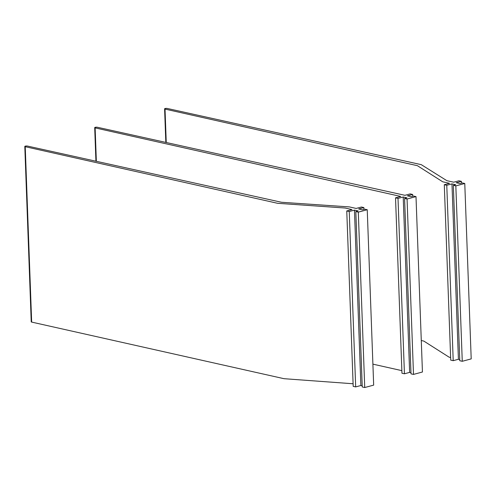 <?xml version="1.0" encoding="UTF-8"?>
<svg xmlns="http://www.w3.org/2000/svg" width="496" height="496" viewBox="0 0 496 496"><rect width="100%" height="100%" fill="white"/><g stroke="black" fill="none" stroke-linecap="round" stroke-linejoin="round"><path stroke-width="0.74" d="M462.26 361.293L471.2 358.887L464.771 183.489L455.83 185.895L462.26 361.293L459.773 360.735L453.344 185.343L455.83 185.895M461.472 183.154L461.404 181.344L456.202 182.739L459.928 183.57L462.284 182.937L464.771 183.489M165.825 142.408L164.591 108.841A1.581 0.391 -2.1 0 1 165.577 108.444A1.581 0.391 -2.1 0 1 167.313 108.469L421.271 164.66L446.853 180.674L453.704 182.193L458.918 180.786L461.404 181.344M164.591 108.841A1.581 0.391 -2.1 0 0 165.025 109.089L417.409 165.695L442.705 181.79L449.512 183.322L444.292 184.723L446.772 185.275L451.974 183.88L455.7 184.71L453.344 185.343M421.278 340.516L423.844 341.093L449.134 357.188L450.628 357.523M446.772 185.275L453.208 360.673L450.721 360.121L444.292 184.723M453.208 360.673L458.409 359.271L451.974 183.88M458.409 359.271L459.736 359.569M412.703 196.273L412.641 194.463L410.155 193.905L404.934 195.312L97.421 127.274A1.581 0.391 -2.1 0 0 95.189 127.342A1.581 0.391 -2.1 0 0 94.699 127.639A1.581 0.391 -2.1 0 0 95.133 127.894L400.743 196.441L395.529 197.842L398.009 198.394L404.438 373.792L401.958 373.24L395.529 197.842M412.641 194.463L407.439 195.858L411.165 196.689L413.521 196.056L416.001 196.608L422.437 372.006L413.497 374.412L407.061 199.014L416.001 196.608M404.438 373.792L409.64 372.391L403.211 196.999L398.009 198.394M413.497 374.412L411.01 373.854L404.581 198.462L406.937 197.823L403.211 196.999M409.64 372.391L410.967 372.688M401.865 370.642L372.899 364.145M404.581 198.462L407.061 199.014M355.818 211.581L358.298 212.133L364.727 387.531L362.247 386.973L355.818 211.581L358.174 210.943L354.448 210.118L349.246 211.513L355.675 386.911L360.877 385.51L354.448 210.118M360.877 385.51L362.204 385.807M355.675 386.911L353.195 386.359L346.76 210.961L349.246 211.513M353.096 383.761L284.047 378.696L31.663 322.09L25.234 146.692L277.617 203.304L345.173 208.029L351.98 209.56L346.76 210.961M25.234 146.692A1.581 0.391 177.9 0 1 24.8 146.444A1.581 0.391 177.9 0 1 25.786 146.047A1.581 0.391 177.9 0 1 27.522 146.078L281.48 202.263L349.32 206.913L356.171 208.432L361.392 207.024L363.872 207.576L363.94 209.393M31.663 322.09A1.581 0.391 177.9 0 1 31.229 321.842L24.8 146.444M364.727 387.531L373.668 385.125L367.238 209.727L364.758 209.176L362.396 209.808L358.676 208.977L363.872 207.576M367.238 209.727L358.298 212.133M166.253 142.507L165.025 109.089M96.354 161.305L95.133 127.894M95.926 161.212L94.699 127.639"/></g></svg>
